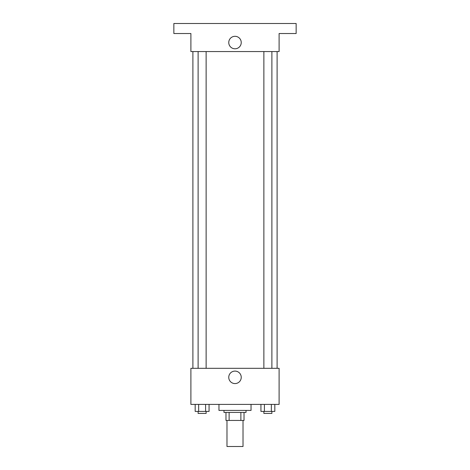 <?xml version="1.0" encoding="UTF-8"?>
<svg xmlns="http://www.w3.org/2000/svg" width="470" height="470" viewBox="0 0 470 470"><rect width="100%" height="100%" fill="white"/><g stroke="black" fill="none" stroke-linecap="round" stroke-linejoin="round"><path stroke-width="0.7" d="M226.981 420.439L226.981 446.5L243.019 446.5L243.019 420.439M240.881 412.419L240.881 420.439L225.976 420.439L225.976 412.419M240.881 420.439L244.024 420.439L244.024 412.419L244.024 420.439M246.027 410.416L246.027 412.419L223.973 412.419L223.973 410.416M229.119 412.419L229.119 420.439M218.961 404.4L218.961 410.416L251.039 410.416L251.039 404.4M279.104 404.4L190.896 404.4L190.896 368.315L279.104 368.315L279.104 404.4M241.239 377.334A6.239 6.239 0 0 1 231.88 382.745A6.239 6.239 0 0 1 231.88 371.929A6.239 6.239 0 0 1 241.239 377.334M277.1 51.565L277.1 368.315M263.87 368.315L263.87 51.565M206.13 51.565L206.13 368.315M279.104 51.565L190.896 51.565L190.896 33.523L173.853 33.523L173.853 23.5L296.147 23.5L296.147 33.523L279.104 33.523L279.104 51.565M241.239 42.547A6.239 6.239 0 0 1 231.88 47.952A6.239 6.239 0 0 1 231.88 37.142A6.239 6.239 0 0 1 241.239 42.547M274.821 404.4L274.821 411.414L260.932 411.414L260.932 404.4M271.349 404.4L271.349 411.414M264.404 404.4L264.404 411.414M271.889 411.414L271.889 413.424L263.87 413.424L263.87 411.414M209.068 404.4L209.068 411.414L195.179 411.414L195.179 404.4M205.596 404.4L205.596 411.414M198.651 404.4L198.651 411.414M206.13 411.414L206.13 413.424L198.111 413.424L198.111 411.414M192.9 51.565L192.9 368.315M271.889 368.315L271.889 51.565M198.111 51.565L198.111 368.315"/></g></svg>
